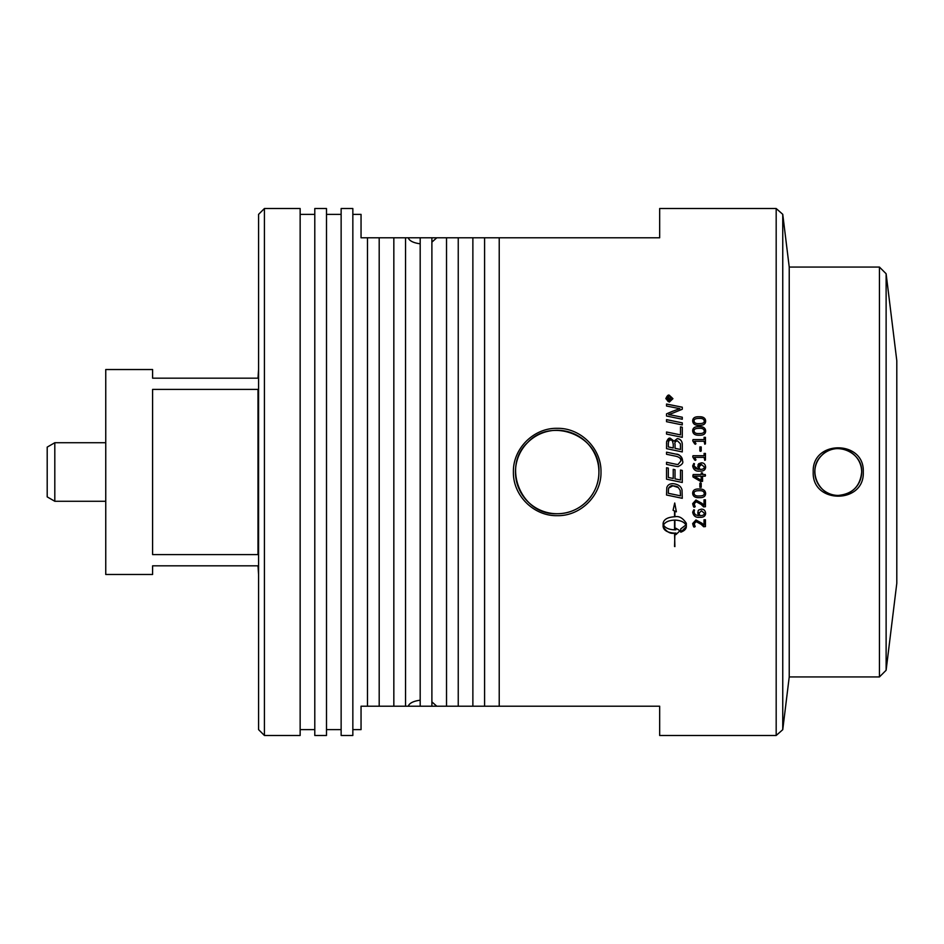 <?xml version="1.0" encoding="UTF-8"?>
<svg xmlns="http://www.w3.org/2000/svg" width="944" height="944" viewBox="0 0 944 944"><rect width="100%" height="100%" fill="white"/><g stroke="black" fill="none" stroke-linecap="round" stroke-linejoin="round"><path stroke-width="1.42" d="M838.248 495.423C852.467 494.031 860.279 486.231 861.671 472C862.745 451.916 835.098 440.541 821.681 455.445C806.778 468.849 818.165 496.509 838.248 495.423M557.196 513.713C579.746 514.055 599.228 494.632 598.909 472C600.868 436.022 551.508 416.127 527.696 442.5C501.252 466.383 521.371 515.754 557.196 513.713M258.573 369.529L257.995 378.178L152.598 378.178L152.598 369.529L105.752 369.529L105.752 574.471L152.598 574.471L152.598 565.822L257.995 565.822L258.573 574.471M152.598 389.412L257.995 389.412L257.995 554.588L152.598 554.588L152.598 389.412M54.811 501.276L47.2 496.886L47.2 447.114L54.811 442.724L54.811 501.276L105.752 501.276M668.033 399.56L669.19 399.595L668.6 397.931L668.033 399.56L669.19 399.56M669.709 399.56L671.337 400.15L667.514 400.15L668.553 397.353L669.626 398.403L671.337 397.105L669.709 399.206L671.337 400.15M669.626 398.403L671.337 397.058L671.337 397.79M667.514 400.15L668.553 397.306L669.626 398.368M666.417 398.687L666.417 398.651C667.55 401.259 668.541 402.203 669.379 401.53L672.329 398.651L669.379 395.807L666.417 398.651L669.379 401.495L672.329 398.651M669.379 395.288L672.919 398.687L669.379 402.061L665.827 398.651C667.137 395.654 668.317 394.521 669.379 395.288L672.919 398.651M665.827 398.651L669.379 395.253M666.535 419.655A6307.985 1189.664 12 0 1 682.276 422.877L682.276 424.918A6304.764 1140.718 -168 0 0 666.535 421.685L666.535 419.62A6304.764 1189.027 12 0 1 682.276 422.853M668.317 446.937L673.261 447.975L673.261 444.624C672.718 440.836 671.762 439.361 670.393 440.199C669.426 439.538 668.741 440.612 668.317 443.432L668.317 446.925L673.261 447.963M675.054 448.353L680.494 449.474L680.388 443.774L677.308 440.73C675.196 441.568 674.441 442.712 675.054 444.164L675.054 448.341L680.494 449.462M666.535 443.656L666.641 441.639L670.275 438.24L674.063 441.143L677.296 438.606C680.518 439.255 682.17 441.108 682.276 444.176L682.276 451.928A6304.764 508.58 -168.2 0 0 666.535 448.648L666.641 441.615C667.868 438.795 669.084 437.674 670.275 438.264L674.063 441.155L677.296 438.618C680.341 438.925 681.993 440.777 682.276 444.152M680.494 470.041L682.276 470.419L682.276 482.478A6304.764 206.83 -168.2 0 1 666.535 479.186L666.535 467.752L668.317 468.13L668.317 477.463L673.225 478.49L673.225 469.333L675.019 469.711L675.019 478.868A6334.24 174.935 11.8 0 0 680.494 480L680.494 470.041L682.276 470.419M682.276 482.467A6307.985 206.948 -168.2 0 1 666.535 479.186M673.225 469.333L675.019 469.711M666.535 467.752L668.317 468.118M668.317 493.299A6291.382 527.531 11.9 0 0 680.494 495.836L680.176 490.349L678.323 487.576C677.922 486.75 676.093 486.16 672.871 485.771C671.703 485.181 670.264 485.971 668.576 488.142L668.317 493.287L668.576 488.154L672.871 485.782L678.323 487.576L680.176 490.361L680.494 495.836M682.276 498.29A6307.985 577.988 -168.2 0 1 666.535 495.01L666.783 487.682C667.585 485.039 669.638 483.682 672.966 483.647C678.205 484.225 681.226 486.361 682.028 490.054L682.276 498.302A6304.764 577.681 -168.2 0 1 666.535 495.022M704.248 421.036C703.988 419.101 702.312 418.227 699.233 418.428C695.634 418.369 693.911 419.219 694.052 420.977C694.324 422.936 695.999 423.809 699.067 423.596C702.666 423.679 704.401 422.829 704.248 421.071L704.248 421.036C704.401 422.806 702.666 423.655 699.067 423.596L699.067 423.596C695.999 423.832 694.324 422.959 694.052 421.012L694.052 420.977M692.672 420.894C692.743 417.944 694.89 416.564 699.126 416.752C703.221 416.575 705.38 418.039 705.628 421.142C705.557 424.08 703.41 425.461 699.174 425.284C695.091 425.449 692.92 423.986 692.672 420.894C692.743 417.98 694.89 416.599 699.126 416.788C703.457 416.788 705.616 418.251 705.628 421.177M704.248 430.96C703.988 429.013 702.312 428.128 699.233 428.328C695.634 428.281 693.911 429.131 694.052 430.901C694.324 432.871 695.999 433.756 699.067 433.544C702.666 433.603 704.401 432.741 704.248 430.96L704.248 430.983C704.401 432.765 702.666 433.626 699.067 433.567L699.067 433.544M699.067 433.567C695.999 433.768 694.324 432.895 694.052 430.924L694.052 430.901M692.672 430.818C692.743 427.856 694.89 426.464 699.126 426.653C703.221 426.464 705.38 427.939 705.628 431.066C705.557 434.028 703.41 435.408 699.174 435.231C695.091 435.396 692.92 433.933 692.672 430.818C692.743 427.88 694.89 426.487 699.126 426.676C703.457 426.676 705.616 428.151 705.628 431.089M699.87 446.949L701.203 446.949L701.203 450.984L700.542 451.338L699.87 450.984L699.87 446.937L701.203 446.937M701.203 487.293L699.87 487.281L699.87 483.234L700.542 482.891L701.203 483.234L701.203 487.293L699.87 487.293M704.248 493.358L704.248 493.37C703.988 491.376 702.312 490.491 699.233 490.703C695.634 490.644 693.911 491.505 694.052 493.299L694.052 493.311C694.324 495.293 695.999 496.178 699.067 495.966C702.666 496.025 704.401 495.163 704.248 493.37C703.988 491.387 702.312 490.502 699.233 490.703C695.634 490.656 693.911 491.517 694.052 493.311M705.628 493.476C705.557 496.45 703.41 497.854 699.174 497.665C695.091 497.842 692.92 496.355 692.672 493.216C692.743 490.219 694.89 488.815 699.126 489.004C703.221 488.827 705.38 490.314 705.628 493.476C705.557 496.438 703.41 497.83 699.174 497.653C694.926 497.677 692.754 496.19 692.672 493.205M695.197 526.587L694.454 526.87C693.923 527.566 693.333 526.445 692.672 523.519M696.212 521.619L694.159 523.719L695.197 526.61L694.454 526.905C693.923 527.602 693.333 526.481 692.672 523.542L695.94 519.967L701.935 523.212A549.384 78.494 44.4 0 0 704.012 525.159L704.012 519.79L705.439 519.778L705.439 526.587L703.646 526.717A542.116 78.954 -135.2 0 1 701.062 524.25L696.212 521.619L694.159 523.743M703.646 526.717L703.646 526.74A542.104 78.93 -135.2 0 1 701.062 524.286L696.212 521.654M705.439 526.587L703.646 526.74M663.502 524.982C665.26 527.979 668.942 529.596 674.547 529.832L674.547 520.109C668.942 520.321 665.26 521.949 663.502 524.947L663.502 524.982C665.26 521.973 668.942 520.356 674.547 520.109M674.901 546.6L674.547 533.136C667.597 532.664 663.785 530.504 663.113 526.61L663.113 523.318C663.785 519.401 667.597 517.218 674.547 516.769L674.547 510.975L673.072 510.315L674.724 503.01L676.364 511.801L674.901 511.141L674.901 516.769C679.066 515.837 682.878 518.008 686.323 523.318L686.323 526.634L680.777 532.145M686.323 526.634C686.194 529.029 684.341 530.882 680.777 532.18L680.777 528.876L685.946 524.947C684.188 521.949 680.506 520.321 674.901 520.085L674.901 529.832A20.166 19.671 180 0 0 675.869 529.796L675.869 528.239L680.034 530.764L675.869 534.658L675.869 533.065A20.178 19.623 0 0 1 674.901 533.1L674.547 546.482M680.034 530.729L675.869 534.623M676.364 511.778L674.901 511.141M674.547 510.975L673.084 510.303M674.901 533.1L674.901 533.136A20.166 19.612 0 0 0 675.869 533.1M674.901 520.085L674.901 520.109C680.506 520.356 684.188 521.973 685.946 524.982M674.547 533.1L674.547 533.136C670.382 534.068 666.57 531.909 663.113 526.634M704.271 513.182L701.522 510.81L699.044 513.029L699.87 515.625C703.009 515.625 704.472 514.81 704.271 513.206L701.522 510.822L699.044 513.052M694.454 510.008L694.017 512.226L695.268 514.751L698.548 515.648L697.722 512.734M698.548 515.648L698.005 511.058L698.772 509.937L701.368 509.146C703.894 509.111 705.31 510.515 705.628 513.359C705.451 516.215 703.445 517.524 699.61 517.277C695.704 517.678 693.392 515.955 692.684 512.12L693.793 509.76L694.454 510.031L694.017 512.25M705.628 513.359C705.451 516.238 703.445 517.548 699.61 517.3C695.704 517.701 693.392 515.979 692.684 512.144M695.197 506.751L694.454 507.046C693.923 507.73 693.333 506.598 692.672 503.624L695.94 500.025L701.935 503.305A549.384 48.569 44 0 0 704.012 505.276L704.012 499.836L705.439 499.824L705.439 506.727L703.646 506.857A542.116 49.619 -135.6 0 1 701.062 504.367L696.212 501.712L694.159 503.825L695.197 506.751L694.454 507.022C693.923 507.742 693.333 506.609 692.672 503.648M705.439 506.704L703.646 506.881A542.104 49.607 -135.6 0 1 701.062 504.391L696.212 501.724L694.159 503.848M701.18 476.177L694.277 476.213A1035.544 21.122 30.3 0 0 701.18 480.236L701.18 476.189L694.277 476.189M701.18 473.086L702.56 473.086L702.56 474.513L705.203 474.513L705.498 475.363L705.203 476.177L702.56 476.177L702.56 481.334L700.755 481.523A1030.954 24.615 -149.6 0 1 693.097 477.05L693.156 474.513L701.18 474.513L701.864 472.72M692.802 475.776L693.097 477.05A1030.671 24.603 -149.6 0 0 700.755 481.534L700.755 481.523M702.56 481.334L700.755 481.534M702.56 476.177L705.203 476.189L705.203 474.513M704.271 466.961L701.522 464.554L699.044 466.808L699.87 469.416C703.009 469.404 704.472 468.59 704.271 466.961L704.271 466.961C704.472 468.59 703.009 469.404 699.87 469.416L699.044 466.808M697.722 466.513L701.368 462.855C703.894 462.82 705.31 464.236 705.628 467.115L705.628 467.115C705.451 470.029 703.445 471.363 699.61 471.103C695.704 471.516 693.392 469.77 692.684 465.876L693.793 463.48L694.454 463.752L694.017 465.982L698.548 469.439L698.005 464.79L698.772 463.657L701.368 462.855C703.894 462.808 705.31 464.236 705.628 467.115M694.017 465.994L695.374 468.602L698.548 469.439M692.684 465.876L693.793 463.469L694.454 463.74M704.094 453.439L705.439 453.439L705.439 459.988L704.767 460.342L704.094 457.368L694.524 457.368A356.714 9.287 59.3 0 1 695.976 459.811L694.737 460.106A371.193 10.124 -122.6 0 0 692.884 457.215L693.038 455.704L704.094 455.704L704.094 453.427L705.439 453.427M704.094 455.704L693.038 455.704L692.766 456.483M695.976 459.799L695.457 460.389L695.976 459.799A356.808 9.287 59.3 0 0 694.524 457.368L694.524 457.368M704.094 437.355L705.439 437.355L705.439 443.857L704.767 444.211L704.094 441.261L694.524 441.261A356.714 20.461 59.4 0 1 695.976 443.692L694.737 443.975A371.193 22.361 -122.4 0 0 692.884 441.108L693.038 439.609L704.094 439.609L704.094 437.343L705.439 437.343M704.094 439.609L693.038 439.597L692.766 440.376M695.976 443.668L695.457 444.258L695.976 443.668A356.808 20.449 59.4 0 0 694.524 441.261L694.524 441.261M675.774 454.099C679.161 453.97 681.426 456.247 682.536 460.932C683.55 462.843 682.028 464.743 677.969 466.619L675.125 466.183A6347.834 158.403 -168.2 0 0 666.535 464.389L666.535 462.277A6331.455 204.978 11.8 0 1 676.199 464.295L677.993 464.542L680.801 461.038C681.096 458.513 679.22 456.861 675.196 456.082A6287.429 392.94 -168.2 0 0 666.535 454.276L666.535 452.164A6293.542 441.214 11.8 0 1 675.774 454.099L675.774 454.088C680.211 454.855 682.465 457.132 682.536 460.92M666.535 452.164A6290.332 440.978 11.8 0 1 675.774 454.088M666.535 462.277A6328.222 204.872 11.8 0 1 676.199 464.295L677.993 464.531L680.801 461.026M680.494 426.865L682.276 427.231L682.276 437.332A6304.764 850.261 -168.1 0 0 666.535 434.075L666.535 431.998A6302.132 902.901 11.9 0 1 680.494 434.901L680.494 426.865L682.276 427.254M680.494 434.901L680.494 434.877A6298.923 902.417 11.9 0 0 666.535 431.998M668.647 414.652L672.671 415.289A6386.361 1322.768 12 0 1 682.276 417.272L682.276 419.242A6304.764 1273.326 -168 0 0 666.535 416.033L666.535 413.85A1630.536 336.654 -24.3 0 1 672.435 411.324L679.892 408.634L675.774 407.879A6365.911 1538.661 -167.9 0 0 666.535 406.026L666.535 404.044A6393.936 1577.353 12.1 0 1 682.276 407.194L682.276 409.248A1760.572 375.228 156.7 0 0 673.178 412.965L668.647 414.628L672.671 415.325A6383.104 1322.06 12 0 1 682.276 417.236M666.535 404.079A6397.193 1578.191 12.1 0 1 682.276 407.23M666.535 413.885A1631.149 336.807 -24.2 0 1 672.435 411.36L679.892 408.599M499.223 237.794L659.667 237.794L659.667 208.518L776.18 208.518L776.18 735.482L659.667 735.482L659.667 706.206L499.223 706.206L499.223 237.794L436.789 237.794L431.892 242.124M513.406 472C512.84 448.612 533.82 427.75 557.196 428.328C580.572 427.75 601.552 448.612 600.986 472C601.552 495.388 580.572 516.25 557.196 515.672C533.82 516.25 512.84 495.388 513.406 472M782.753 214.323L789.231 267.069L789.231 676.931L782.753 729.677L782.753 214.323L776.18 208.518M420.186 243.812C413.319 242.868 409.354 240.862 408.256 237.794L420.186 237.794L420.186 706.206L431.892 706.206L431.892 237.794L436.211 237.794M431.892 237.794L420.186 237.794M408.256 237.794L361.045 237.794L361.045 214.371L352.844 214.371M472.873 237.794L472.873 706.206L499.223 706.206M484.591 706.206L484.591 237.794M446.524 237.794L446.524 706.206L472.873 706.206M458.241 706.206L458.241 237.794M431.892 701.876L436.789 706.206L446.524 706.206M393.837 237.794L393.837 706.206L408.256 706.206C409.354 703.138 413.319 701.132 420.186 700.188M405.542 706.206L405.542 237.794M367.487 237.794L367.487 706.206L393.837 706.206M379.193 706.206L379.193 237.794M598.909 472A41.713 41.713 0 0 1 536.334 508.132A41.713 41.713 0 0 1 536.334 435.868A41.713 41.713 0 0 1 598.909 472M861.671 472A23.423 23.423 0 0 1 826.531 492.284A23.423 23.423 0 0 1 826.531 451.716A23.423 23.423 0 0 1 861.671 472M863.276 472C864.787 504.226 811.71 504.226 813.221 472C811.71 439.774 864.787 439.774 863.276 472M436.789 706.206L431.892 706.206M420.186 706.206L408.256 706.206M352.844 729.629L361.045 729.629L361.045 706.206L367.487 706.206M879.442 267.069L879.442 676.931L886.121 670.264L886.121 273.736L879.442 267.069L789.231 267.069M886.121 273.736L896.8 360.75L896.8 583.25L886.121 670.264M264.426 735.482L264.426 208.518L300.145 208.518L300.145 735.482L264.426 735.482L258.573 729.629L258.573 214.371L264.426 208.518M352.844 472L352.844 208.518L341.138 208.518L341.138 735.482L352.844 735.482L352.844 472M326.494 472L326.494 208.518L314.789 208.518L314.789 735.482L326.494 735.482L326.494 472M54.811 442.724L105.752 442.724M782.753 729.677L776.18 735.482M789.231 676.931L879.442 676.931M341.138 214.371L326.494 214.371M341.138 729.629L326.494 729.629M314.789 214.371L300.145 214.371M314.789 729.629L300.145 729.629"/></g></svg>

